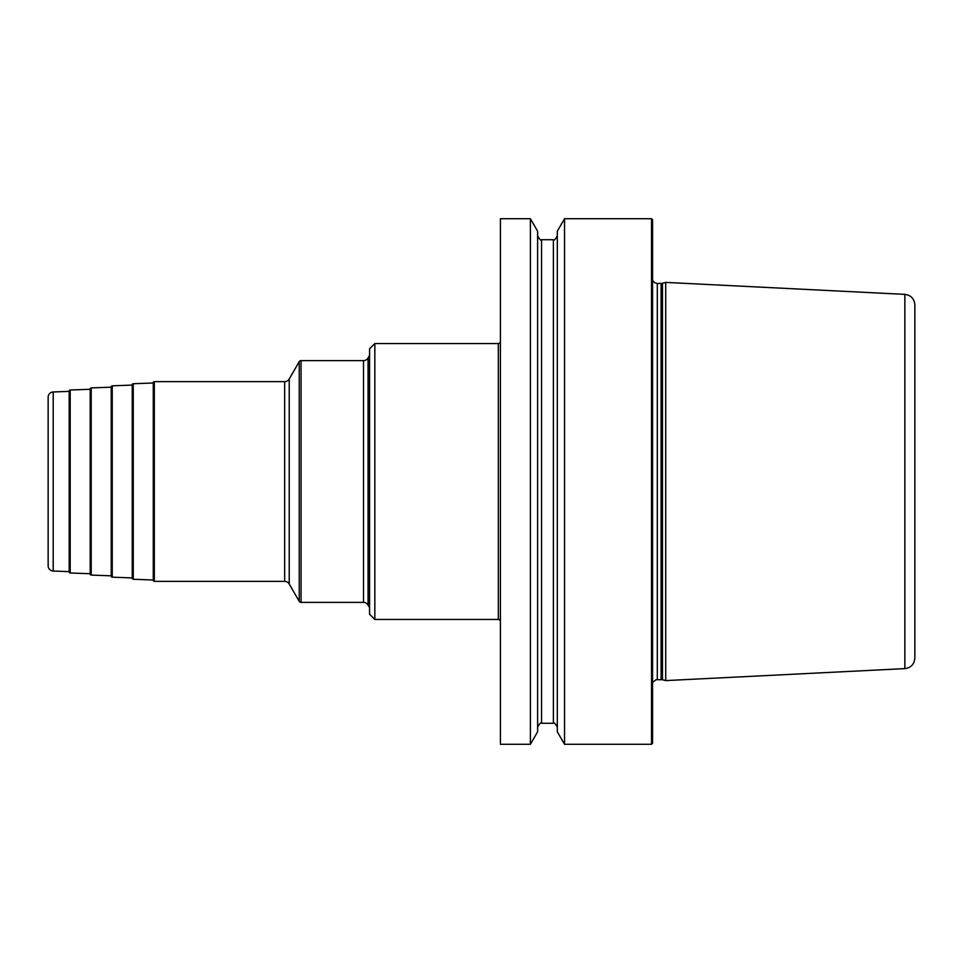 <?xml version="1.0" encoding="UTF-8"?>
<svg xmlns="http://www.w3.org/2000/svg" width="963" height="963" viewBox="0 0 963 963"><rect width="100%" height="100%" fill="white"/><g stroke="black" fill="none" stroke-linecap="round" stroke-linejoin="round"><path stroke-width="1.44" d="M651.53 218.709L652.577 219.757L652.577 743.243L651.53 744.291L651.53 218.709L564.535 218.709L564.535 744.291L651.53 744.291M662.46 679.734L665.722 680.6L665.722 282.4L662.46 283.266L662.46 679.734L656.02 679.709L652.577 682.514M904.859 294.377L904.859 668.623C910.974 667.768 914.296 664.265 914.85 658.126L914.85 304.874C914.296 298.735 910.974 295.232 904.859 294.377L665.722 282.4M500.423 481.5L500.423 218.709L530.396 218.709L530.396 744.291L500.423 744.291L500.423 481.5M564.535 744.291L557.312 731.796L557.312 231.204L564.535 218.709M500.423 341.432A2.107 2.107 0 0 1 498.316 343.538L498.316 619.462L374.836 619.462L374.836 343.538L498.316 343.538M500.423 621.568A2.107 2.107 0 0 0 498.316 619.462M374.836 343.538L369.575 348.787L369.575 614.213L374.836 619.462M369.575 607.641L368.059 605.017A5.26 5.26 0 0 0 363.508 602.381L301.058 602.381A2.107 2.107 0 0 1 299.228 601.333L289.213 583.987A5.26 5.26 0 0 0 284.663 581.363L154.321 581.363A1.047 1.047 0 0 1 153.273 580.316L153.273 382.684A1.047 1.047 0 0 1 154.321 381.637L284.663 381.637L284.663 581.363M369.575 355.359L368.059 357.983A5.26 5.26 0 0 1 363.508 360.619L301.058 360.619A2.107 2.107 0 0 0 299.228 361.667L289.213 379.013A5.26 5.26 0 0 1 284.663 381.637M153.273 580.015L133.255 579.269A1.047 1.047 0 0 1 132.244 578.221L132.244 384.779A1.047 1.047 0 0 1 133.255 383.731L133.255 579.269M153.273 382.985L133.255 383.731M132.244 577.92L112.238 577.174A1.047 1.047 0 0 1 111.227 576.127L111.227 386.873A1.047 1.047 0 0 1 112.238 385.826L112.238 577.174M132.244 385.08L112.238 385.826M111.227 575.826L91.208 575.08A1.047 1.047 0 0 1 90.197 574.032L90.197 388.968A1.047 1.047 0 0 1 91.208 387.92L91.208 575.08M111.227 387.174L91.208 387.92M90.197 573.731L70.191 572.985A1.047 1.047 0 0 1 69.18 571.938L69.18 391.062A1.047 1.047 0 0 1 70.191 390.015L70.191 572.985M90.197 389.269L70.191 390.015M69.18 571.637L53.206 571.035A5.26 5.26 0 0 1 48.15 565.787L48.15 397.213A5.26 5.26 0 0 1 53.206 391.965L53.206 571.035M69.18 391.363L53.206 391.965M48.15 434.193L48.15 528.807L48.15 434.193M530.396 218.709L537.607 231.204L537.607 731.796L530.396 744.291M661.1 679.553L661.1 283.447L657.308 283.447L657.308 679.553M368.059 357.983L368.059 605.017M363.508 360.619L363.508 602.381M301.058 360.619L301.058 602.381M299.228 361.667L299.228 601.333M289.213 379.013L289.213 583.987M154.321 581.363L154.321 381.637M537.607 235.791C539.665 239.558 540.977 240.87 541.543 239.727L541.543 723.273C540.977 722.13 539.665 723.442 537.607 727.209M541.543 723.273L553.376 723.273L553.376 239.727C553.942 240.87 555.266 239.558 557.312 235.791M657.308 283.447L654.804 282.809L652.577 280.486M661.1 283.447L662.46 283.266M904.859 668.623L665.722 680.6M541.543 239.727L553.376 239.727M553.376 723.273C553.942 722.13 555.266 723.442 557.312 727.209"/></g></svg>

